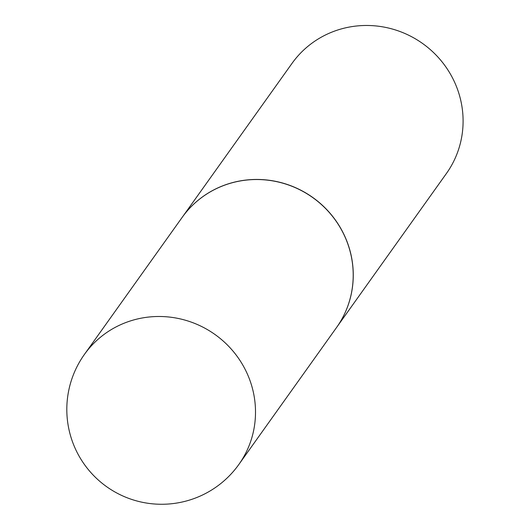<?xml version="1.0" encoding="UTF-8"?>
<svg xmlns="http://www.w3.org/2000/svg" width="530" height="530" viewBox="0 0 530 530"><rect width="100%" height="100%" fill="white"/><g stroke="black" fill="none" stroke-linecap="round" stroke-linejoin="round"><path stroke-width="0.79" d="M182.135 217.426A94.817 92.001 35.5 0 1 225.82 184.738A94.817 92.001 35.5 0 1 333.191 217.22A94.817 92.001 35.5 0 1 336.523 327.553L238.825 464.512A94.817 92.001 35.5 0 0 249.325 378.758A94.817 92.001 35.5 0 0 128.121 321.703A94.817 92.001 35.5 0 0 84.442 354.384L182.135 217.426M182.161 217.386A94.817 92.001 35.5 0 1 182.194 217.346A94.817 92.001 35.5 0 1 270.644 180.472A94.817 92.001 35.5 0 1 347.077 241.72A94.817 92.001 35.5 0 1 336.577 327.474A94.817 92.001 35.5 0 1 336.55 327.514M182.194 217.346L292.023 63.375A94.817 92.001 35.5 0 1 380.474 26.5A94.817 92.001 35.5 0 1 456.913 87.742A94.817 92.001 35.5 0 1 446.412 173.495L336.577 327.474M84.442 354.384A94.817 94.817 0 0 0 149.586 503.5A94.817 94.817 0 0 0 238.825 464.512"/></g></svg>
